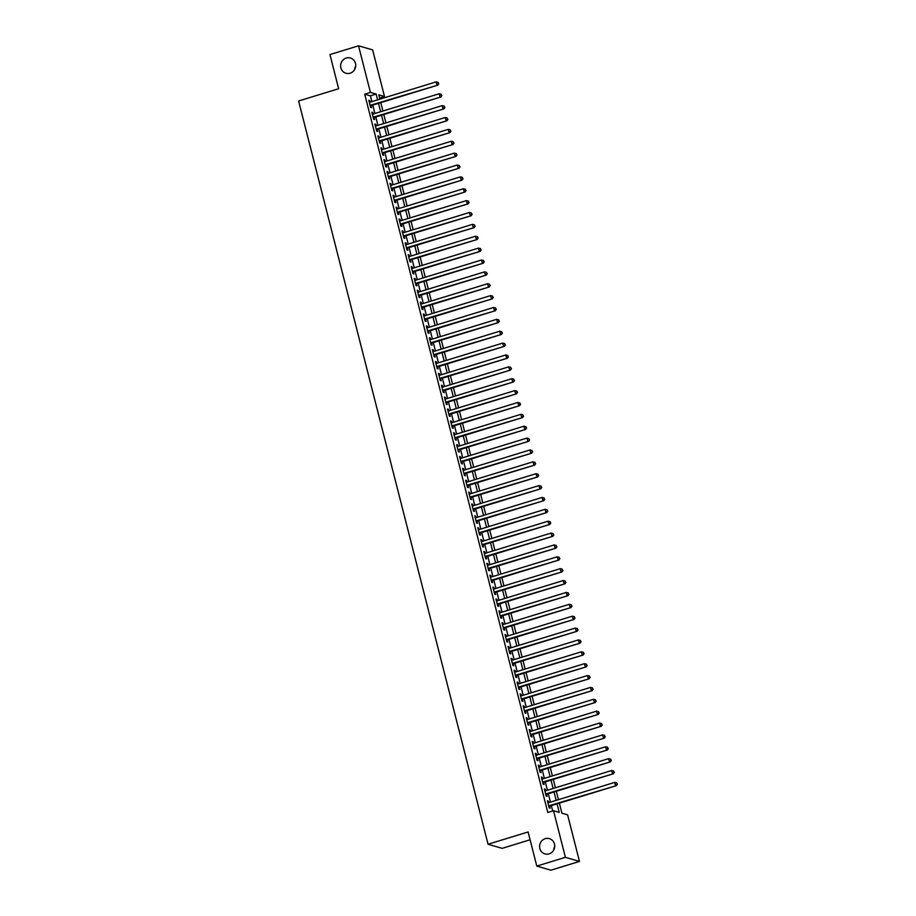 <?xml version="1.0" encoding="UTF-8"?>
<svg xmlns="http://www.w3.org/2000/svg" width="916" height="916" viewBox="0 0 916 916"><rect width="100%" height="100%" fill="white"/><g stroke="black" fill="none" stroke-linecap="round" stroke-linejoin="round"><path stroke-width="1.37" d="M545.226 838.678A7.958 7.546 106.2 0 1 554.73 846.201A7.958 7.546 106.2 0 1 544.94 853.918A7.958 7.546 106.2 0 1 545.226 838.678M346.237 58.029A7.958 7.546 106.2 0 1 355.751 65.551A7.958 7.546 106.2 0 1 345.95 73.257A7.958 7.546 106.2 0 1 346.237 58.029M553.688 850.094A7.958 7.546 106.2 0 1 554.718 846.556M354.698 69.444A7.958 7.546 106.2 0 1 355.729 65.906M530.089 839.777L502.14 848.353L488.056 844.243L298.605 100.989L338.645 88.715L329.943 54.571L358.534 45.8L372.629 49.899L384.502 96.501L378.789 94.84L379.888 99.146M379.602 98.012L384.502 96.501M559.344 803.149L561.886 813.156L567.599 814.828L579.473 861.429L565.39 857.319L553.516 810.717L559.229 812.389L557.054 803.859M565.39 857.319L536.799 866.101L550.882 870.2L579.473 861.429M548.73 802.645L548.329 801.088L547.379 800.813L549.188 807.935L550.15 808.21L549.611 806.137M545.696 790.771L545.306 789.214L544.356 788.939L546.165 796.061L547.115 796.336L546.589 794.264M542.673 778.898L542.272 777.341L541.322 777.066L543.142 784.188L544.093 784.474L543.566 782.39M539.65 767.024L539.249 765.467L538.299 765.192L540.119 772.314L541.07 772.6L540.532 770.516M536.616 755.15L536.226 753.593L535.276 753.318L537.085 760.44L538.035 760.727L537.509 758.643M533.593 743.277L533.192 741.731L532.242 741.445L534.062 748.567L535.013 748.853L534.486 746.769M530.57 731.403L530.169 729.857L529.219 729.571L531.04 736.704L531.99 736.979L531.452 734.895M527.536 719.529L527.147 717.984L526.196 717.697L528.005 724.831L528.956 725.106L528.429 723.022M524.513 707.656L524.112 706.11L523.162 705.824L524.982 712.957L525.933 713.232L525.406 711.148M521.49 695.782L521.09 694.236L520.139 693.962L521.96 701.083L522.91 701.358L522.383 699.274M518.456 683.909L518.067 682.363L517.116 682.088L518.925 689.21L519.876 689.485L519.349 687.401M515.433 672.035L515.044 670.489L514.082 670.214L515.903 677.336L516.853 677.611L516.326 675.539M512.41 660.161L512.01 658.615L511.059 658.341L512.88 665.463L513.83 665.737L513.303 663.665M509.376 648.288L508.987 646.742L508.036 646.467L509.846 653.589L510.807 653.864L510.269 651.791M506.353 636.414L505.964 634.868L505.002 634.593L506.823 641.715L507.773 641.99L507.246 639.918M503.331 624.54L502.93 622.995L501.979 622.72L503.8 629.842L504.75 630.116L504.224 628.044M500.296 612.667L499.907 611.121L498.957 610.846L500.766 617.968L501.728 618.243L501.189 616.17M497.274 600.793L496.884 599.247L495.934 598.972L497.743 606.094L498.693 606.369L498.167 604.297M494.251 588.931L493.85 587.374L492.9 587.099L494.72 594.221L495.671 594.495L495.144 592.423M491.228 577.057L490.827 575.5L489.877 575.225L491.697 582.347L492.648 582.622L492.11 580.549M488.194 565.183L487.804 563.626L486.854 563.351L488.663 570.473L489.613 570.748L489.087 568.676M485.171 553.31L484.77 551.753L483.82 551.478L485.64 558.6L486.591 558.886L486.064 556.802M482.148 541.436L481.747 539.879L480.797 539.604L482.618 546.726L483.568 547.012L483.03 544.928M479.114 529.562L478.725 528.005L477.774 527.731L479.583 534.852L480.534 535.139L480.007 533.055M476.091 517.689L475.69 516.132L474.74 515.857L476.56 522.979L477.511 523.265L476.984 521.181M473.068 505.815L472.667 504.269L471.717 503.983L473.538 511.117L474.488 511.391L473.95 509.307M470.034 493.942L469.645 492.396L468.694 492.11L470.503 499.243L471.454 499.518L470.927 497.434M467.011 482.068L466.622 480.522L465.66 480.236L467.481 487.369L468.431 487.644L467.904 485.56M463.988 470.194L463.588 468.649L462.637 468.362L464.458 475.496L465.408 475.77L464.881 473.686M460.954 458.321L460.565 456.775L459.614 456.5L461.424 463.622L462.374 463.897L461.847 461.813M457.931 446.447L457.542 444.901L456.58 444.626L458.401 451.748L459.351 452.023L458.824 449.951M454.909 434.573L454.508 433.028L453.557 432.753L455.378 439.875L456.328 440.149L455.802 438.077M451.874 422.7L451.485 421.154L450.535 420.879L452.344 428.001L453.305 428.276L452.767 426.203M448.851 410.826L448.462 409.28L447.512 409.005L449.321 416.127L450.271 416.402L449.745 414.33M445.829 398.952L445.428 397.407L444.478 397.132L446.298 404.254L447.248 404.529L446.722 402.456M442.806 387.079L442.405 385.533L441.455 385.258L443.264 392.38L444.226 392.655L443.688 390.582M439.772 375.205L439.382 373.659L438.432 373.385L440.241 380.506L441.191 380.781L440.665 378.709M436.749 363.343L436.348 361.786L435.398 361.511L437.218 368.633L438.169 368.908L437.642 366.835M433.726 351.469L433.325 349.912L432.375 349.637L434.195 356.759L435.146 357.034L434.608 354.961M430.692 339.596L430.302 338.038L429.352 337.764L431.161 344.885L432.112 345.16L431.585 343.088M427.669 327.722L427.268 326.165L426.318 325.89L428.138 333.012L429.089 333.298L428.562 331.214M424.646 315.848L424.245 314.291L423.295 314.016L425.116 321.138L426.066 321.424L425.528 319.34M421.612 303.975L421.223 302.417L420.272 302.143L422.081 309.265L423.032 309.551L422.505 307.467M418.589 292.101L418.188 290.544L417.238 290.269L419.059 297.391L420.009 297.677L419.482 295.593M415.566 280.227L415.166 278.682L414.215 278.395L416.036 285.529L416.986 285.803L416.459 283.72M412.532 268.354L412.143 266.808L411.192 266.522L413.002 273.655L413.952 273.93L413.425 271.846M409.509 256.48L409.12 254.934L408.158 254.648L409.979 261.781L410.929 262.056L410.402 259.972M406.486 244.606L406.086 243.061L405.135 242.774L406.956 249.908L407.906 250.183L407.38 248.099M403.452 232.733L403.063 231.187L402.113 230.912L403.922 238.034L404.883 238.309L404.345 236.225M400.429 220.859L400.04 219.313L399.078 219.039L400.899 226.16L401.849 226.435L401.322 224.363M397.407 208.985L397.006 207.44L396.055 207.165L397.876 214.287L398.826 214.562L398.3 212.489M394.372 197.112L393.983 195.566L393.033 195.291L394.842 202.413L395.804 202.688L395.265 200.615M391.35 185.238L390.96 183.692L390.01 183.418L391.819 190.539L392.769 190.814L392.243 188.742M388.327 173.364L387.926 171.819L386.976 171.544L388.796 178.666L389.747 178.941L389.22 176.868M385.304 161.491L384.903 159.945L383.953 159.67L385.762 166.792L386.724 167.067L386.186 164.994M382.27 149.617L381.88 148.071L380.93 147.797L382.739 154.919L383.69 155.193L383.163 153.121M379.247 137.755L378.846 136.198L377.896 135.923L379.716 143.045L380.667 143.32L380.14 141.247M376.224 125.881L375.823 124.324L374.873 124.049L376.694 131.171L377.644 131.446L377.106 129.374M373.19 114.008L372.801 112.45L371.85 112.176L373.659 119.298L374.61 119.572L374.083 117.5M371.885 101.607L370.408 95.825L364.694 94.153L547.791 812.481L553.516 810.717M552.703 810.969L551.329 805.611M550.436 802.118L548.306 793.737M547.413 790.245L545.283 781.863M544.39 778.371L542.249 769.99M541.356 766.497L539.226 758.116M538.333 754.624L536.204 746.242M535.31 742.75L533.169 734.369M532.276 730.876L530.146 722.495M529.253 719.003L527.124 710.621M526.231 707.129L524.089 698.748M523.208 695.255L521.067 686.874M520.173 683.382L518.044 675.012M517.151 671.508L515.01 663.138M514.128 659.635L511.987 651.265M511.094 647.761L508.964 639.391M508.071 635.887L505.93 627.517M505.048 624.014L502.907 615.644M502.014 612.14L499.884 603.77M498.991 600.278L496.861 591.896M495.968 588.404L493.827 580.023M492.934 576.53L490.804 568.149M489.911 564.657L487.781 556.275M486.888 552.783L484.747 544.402M483.854 540.909L481.724 532.528M480.831 529.036L478.702 520.654M477.809 517.162L475.667 508.781M474.786 505.288L472.645 496.907M471.751 493.415L469.622 485.033M468.729 481.541L466.588 473.16M465.706 469.668L463.565 461.286M462.672 457.794L460.542 449.424M459.649 445.92L457.508 437.55M456.626 434.047L454.485 425.677M453.592 422.173L451.462 413.803M450.569 410.299L448.439 401.929M447.546 398.426L445.405 390.056M444.512 386.552L442.382 378.182M441.489 374.69L439.359 366.308M438.466 362.816L436.325 354.435M435.432 350.942L433.302 342.561M432.409 339.069L430.28 330.687M429.386 327.195L427.245 318.814M426.352 315.322L424.223 306.94M423.329 303.448L421.2 295.067M420.307 291.574L418.165 283.193M417.284 279.701L415.143 271.319M414.25 267.827L412.12 259.446M411.227 255.953L409.086 247.572M408.204 244.08L406.063 235.698M405.17 232.206L403.04 223.836M402.147 220.332L400.006 211.962M399.124 208.459L396.983 200.089M396.09 196.585L393.96 188.215M393.067 184.711L390.937 176.341M390.044 172.838L387.903 164.468M387.01 160.964L384.88 152.594M383.987 149.09L381.858 140.721M380.964 137.228L378.823 128.847M377.93 125.355L375.8 116.973M374.907 113.481L372.778 105.1M370.167 102.134L369.766 100.577L368.816 100.302L370.637 107.424L371.587 107.699L371.06 105.626M536.799 866.101L528.097 831.968L488.056 844.243M364.694 94.153L370.419 92.401L358.534 45.8M377.598 99.844L376.132 94.062L370.419 92.401M556.161 800.355L554.02 791.985M553.138 788.481L550.997 780.111M550.104 776.608L547.974 768.238M547.081 764.745L544.951 756.364M544.058 752.872L541.917 744.49M541.024 740.998L538.894 732.617M538.001 729.125L535.871 720.743M534.978 717.251L532.837 708.87M531.944 705.377L529.814 696.996M528.921 693.504L526.792 685.122M525.899 681.63L523.757 673.249M522.864 669.756L520.735 661.375M519.841 657.883L517.712 649.501M516.819 646.009L514.678 637.628M513.796 634.135L511.655 625.754M510.762 622.262L508.632 613.892M507.739 610.388L505.598 602.018M504.716 598.514L502.575 590.144M501.682 586.641L499.552 578.271M498.659 574.767L496.518 566.397M495.636 562.893L493.495 554.524M492.602 551.02L490.472 542.65M489.579 539.158L487.449 530.776M486.556 527.284L484.415 518.903M483.522 515.41L481.392 507.029M480.499 503.537L478.37 495.155M477.476 491.663L475.335 483.282M474.442 479.789L472.312 471.408M471.419 467.916L469.29 459.534M468.397 456.042L466.255 447.661M465.362 444.168L463.233 435.787M462.34 432.295L460.21 423.913M459.317 420.421L457.176 412.04M456.294 408.547L454.153 400.166M453.26 396.674L451.13 388.304M450.237 384.8L448.096 376.43M447.214 372.926L445.073 364.557M444.18 361.053L442.05 352.683M441.157 349.179L439.016 340.809M438.134 337.306L435.993 328.936M435.1 325.432L432.97 317.062M432.077 313.558L429.947 305.188M429.054 301.696L426.913 293.315M426.02 289.822L423.89 281.441M422.997 277.949L420.868 269.567M419.975 266.075L417.833 257.694M416.94 254.201L414.811 245.82M413.918 242.328L411.788 233.946M410.895 230.454L408.754 222.073M407.872 218.581L405.731 210.199M404.838 206.707L402.708 198.325M401.815 194.833L399.674 186.452M398.792 182.96L396.651 174.578M395.758 171.086L393.628 162.716M392.735 159.212L390.594 150.842M389.712 147.339L387.571 138.969M386.678 135.465L384.548 127.095M383.655 123.591L381.525 115.221M380.632 111.718L378.491 103.348M380.781 102.638L382.922 111.019M383.804 114.511L385.945 122.893M386.838 126.385L388.968 134.767M389.861 138.259L391.991 146.64M392.884 150.132L395.025 158.514M395.918 162.006L398.048 170.387M398.941 173.88L401.071 182.261M401.964 185.753L404.105 194.135M404.998 197.627L407.128 206.008M408.021 209.501L410.15 217.882M411.044 221.374L413.185 229.756M414.066 233.248L416.207 241.618M417.101 245.122L419.23 253.492M420.123 256.995L422.265 265.365M423.146 268.869L425.287 277.239M426.18 280.743L428.31 289.113M429.203 292.616L431.344 300.986M432.226 304.49L434.367 312.86M435.26 316.364L437.39 324.733M438.283 328.226L440.413 336.607M441.306 340.099L443.447 348.481M444.34 351.973L446.47 360.354M447.363 363.847L449.493 372.228M450.386 375.72L452.527 384.102M453.42 387.594L455.55 395.975M456.443 399.468L458.572 407.849M459.466 411.341L461.607 419.723M462.5 423.215L464.63 431.596M465.523 435.089L467.652 443.47M468.545 446.962L470.687 455.344M471.568 458.836L473.709 467.217M474.603 470.71L476.732 479.079M477.625 482.583L479.766 490.953M480.648 494.457L482.789 502.827M483.682 506.33L485.812 514.7M486.705 518.204L488.846 526.574M489.728 530.078L491.869 538.448M492.762 541.951L494.892 550.321M495.785 553.814L497.915 562.195M498.808 565.687L500.949 574.069M501.842 577.561L503.972 585.942M504.865 589.435L506.995 597.816M507.888 601.308L510.029 609.69M510.922 613.182L513.052 621.563M513.945 625.055L516.074 633.437M516.967 636.929L519.109 645.311M519.99 648.803L522.131 657.184M523.025 660.676L525.154 669.058M526.047 672.55L528.188 680.932M529.07 684.424L531.211 692.805M532.104 696.297L534.234 704.667M535.127 708.171L537.268 716.541M538.15 720.045L540.291 728.415M541.184 731.918L543.314 740.288M544.207 743.792L546.337 752.162M547.23 755.666L549.371 764.036M550.264 767.539L552.394 775.909M553.287 779.402L555.417 787.783M556.31 791.275L558.451 799.657M370.408 95.825L376.132 94.062M368.953 100.829L369.766 100.577M371.976 112.702L372.801 112.45M375.01 124.576L375.823 124.324M378.033 136.45L378.846 136.198M381.056 148.323L381.88 148.071M384.09 160.197L384.903 159.945M387.113 172.071L387.926 171.819M390.136 183.944L390.96 183.692M393.17 195.818L393.983 195.566M396.193 207.692L397.006 207.44M399.216 219.565L400.04 219.313M402.25 231.439L403.063 231.187M405.273 243.312L406.086 243.061M408.296 255.186L409.12 254.934M411.318 267.048L412.143 266.808M414.353 278.922L415.166 278.682M417.375 290.796L418.188 290.544M420.398 302.669L421.223 302.417M423.432 314.543L424.245 314.291M426.455 326.417L427.268 326.165M429.478 338.29L430.302 338.038M432.512 350.164L433.325 349.912M435.535 362.038L436.348 361.786M438.558 373.911L439.382 373.659M441.592 385.785L442.405 385.533M444.615 397.659L445.428 397.407M447.638 409.532L448.462 409.28M450.672 421.406L451.485 421.154M453.695 433.279L454.508 433.028M456.718 445.153L457.542 444.901M459.752 457.027L460.565 456.775M462.775 468.9L463.588 468.649M465.797 480.774L466.622 480.522M468.82 492.636L469.645 492.396M471.855 504.51L472.667 504.269M474.877 516.384L475.69 516.132M477.9 528.257L478.725 528.005M480.934 540.131L481.747 539.879M483.957 552.005L484.77 551.753M486.98 563.878L487.804 563.626M490.014 575.752L490.827 575.5M493.037 587.625L493.85 587.374M496.06 599.499L496.884 599.247M499.094 611.373L499.907 611.121M502.117 623.246L502.93 622.995M505.14 635.12L505.964 634.868M508.174 646.994L508.987 646.742M511.197 658.867L512.01 658.615M514.22 670.741L515.044 670.489M517.254 682.615L518.067 682.363M520.277 694.488L521.09 694.236M523.299 706.362L524.112 706.11M526.322 718.236L527.147 717.984M529.356 730.098L530.169 729.857M532.379 741.971L533.192 741.731M535.402 753.845L536.226 753.593M538.436 765.719L539.249 765.467M541.459 777.592L542.272 777.341M544.482 789.466L545.306 789.214M547.516 801.34L548.329 801.088M370.236 105.878L437.871 85.131L370.11 105.351M438.455 83.585L438.157 82.406L438.455 83.585L436.909 84.856L436.153 81.879L369.354 102.386M437.871 85.131L438.844 83.7M438.157 82.406L436.153 81.879M373.27 117.752L440.894 97.004L373.133 117.225M441.489 95.459L441.18 94.268L441.489 95.459L439.943 96.73L439.188 93.753L372.377 114.26M440.894 97.004L441.867 95.573M441.18 94.268L439.188 93.753M376.293 129.625L443.916 108.878L376.155 129.099M444.512 107.332L444.214 106.142L444.512 107.332L442.966 108.592L442.21 105.626L375.4 126.122M443.916 108.878L444.89 107.447M444.214 106.142L442.21 105.626M379.316 141.499L446.951 120.752L379.19 140.972M447.535 119.206L447.237 118.015L447.535 119.206L445.989 120.465L445.233 117.5L378.434 137.995M446.951 120.752L447.924 119.32M447.237 118.015L445.233 117.5M382.35 153.373L449.974 132.625L382.212 152.846M450.569 131.08L450.26 129.889L450.569 131.08L449.023 132.339L448.267 129.374L381.457 149.869M449.974 132.625L450.947 131.194M450.26 129.889L448.267 129.374M385.373 165.246L452.996 144.499L385.235 164.72M453.592 142.953L453.294 141.762L453.592 142.953L452.046 144.213L451.29 141.247L384.48 161.743M452.996 144.499L453.97 143.068M453.294 141.762L451.29 141.247M388.395 177.12L456.019 156.361L388.27 176.593M456.615 154.827L456.317 153.636L456.615 154.827L455.069 156.086L454.313 153.121L387.502 173.616M456.019 156.361L457.004 154.941M456.317 153.636L454.313 153.121M391.43 188.994L459.053 168.235L391.292 188.456M459.649 166.701L459.34 165.51L459.649 166.701L458.103 167.96L457.347 164.994L390.537 185.49M459.053 168.235L460.027 166.815M459.34 165.51L457.347 164.994M394.452 200.867L462.076 180.109L394.315 200.329M462.672 178.574L462.374 177.383L462.672 178.574L461.126 179.834L460.37 176.868L393.559 197.364M462.076 180.109L463.049 178.689M462.374 177.383L460.37 176.868M397.475 212.73L465.099 191.982L397.349 212.203M465.694 190.448L465.397 189.257L465.694 190.448L464.149 191.707L463.393 188.742L396.582 209.237M465.099 191.982L466.084 190.551M465.397 189.257L463.393 188.742M400.51 224.603L468.133 203.856L400.372 224.076M468.729 202.321L468.42 201.131L468.729 202.321L467.183 203.581L466.427 200.615L399.616 221.111M468.133 203.856L469.106 202.425M468.42 201.131L466.427 200.615M403.532 236.477L471.156 215.729L403.395 235.95M471.751 214.195L471.442 213.004L471.751 214.195L470.206 215.455L469.45 212.489L402.639 232.985M471.156 215.729L472.129 214.298M471.442 213.004L469.45 212.489M406.555 248.351L474.179 227.603L406.418 247.824M474.774 226.069L474.477 224.878L474.774 226.069L473.228 227.328L472.473 224.363L405.662 244.858M474.179 227.603L475.152 226.172M474.477 224.878L472.473 224.363M409.589 260.224L477.213 239.477L409.452 259.697M477.809 237.942L477.499 236.752L477.809 237.942L476.263 239.202L475.496 236.236L408.696 256.732M477.213 239.477L478.186 238.046M477.499 236.752L475.496 236.236M412.612 272.098L480.236 251.35L412.475 271.571M480.831 249.816L480.522 248.625L480.831 249.816L479.286 251.076L478.53 248.11L411.719 268.606M480.236 251.35L481.209 249.919M480.522 248.625L478.53 248.11M415.635 283.971L483.259 263.224L415.498 283.445M483.854 261.678L483.556 260.499L483.854 261.678L482.308 262.949L481.553 259.984L414.742 280.479M483.259 263.224L484.232 261.793M483.556 260.499L481.553 259.984M418.658 295.845L486.293 275.098L418.532 295.318M486.877 273.552L486.579 272.373L486.877 273.552L485.331 274.823L484.575 271.857L417.776 292.353M486.293 275.098L487.266 273.666M486.579 272.373L484.575 271.857M421.692 307.719L489.316 286.971L421.555 307.192M489.911 285.426L489.602 284.246L489.911 285.426L488.365 286.697L487.61 283.72L420.799 304.226M489.316 286.971L490.289 285.54M489.602 284.246L487.61 283.72M424.715 319.592L492.339 298.845L424.577 319.066M492.934 297.299L492.636 296.12L492.934 297.299L491.388 298.57L490.632 295.593L423.822 316.1M492.339 298.845L493.312 297.414M492.636 296.12L490.632 295.593M427.738 331.466L495.373 310.719L427.612 330.939M495.957 309.173L495.659 307.994L495.957 309.173L494.411 310.444L493.655 307.467L426.856 327.974M495.373 310.719L496.346 309.287M495.659 307.994L493.655 307.467M430.772 343.34L498.396 322.592L430.635 342.813M498.991 321.047L498.682 319.856L498.991 321.047L497.445 322.317L496.69 319.34L429.879 339.847M498.396 322.592L499.369 321.161M498.682 319.856L496.69 319.34M433.795 355.213L501.418 334.466L433.657 354.687M502.014 332.92L501.716 331.729L502.014 332.92L500.468 334.18L499.712 331.214L432.902 351.71M501.418 334.466L502.392 333.035M501.716 331.729L499.712 331.214M436.817 367.087L504.441 346.34L436.692 366.56M505.037 344.794L504.739 343.603L505.037 344.794L503.491 346.053L502.735 343.088L435.936 363.583M504.441 346.34L505.426 344.908M504.739 343.603L502.735 343.088M439.852 378.961L507.475 358.213L439.714 378.434M508.071 356.668L507.762 355.477L508.071 356.668L506.525 357.927L505.769 354.961L438.959 375.457M507.475 358.213L508.449 356.782M507.762 355.477L505.769 354.961M442.875 390.834L510.498 370.087L442.737 390.308M511.094 368.541L510.796 367.35L511.094 368.541L509.548 369.801L508.792 366.835L441.981 387.331M510.498 370.087L511.471 368.656M510.796 367.35L508.792 366.835M445.897 402.708L513.521 381.949L445.771 402.181M514.116 380.415L513.819 379.224L514.116 380.415L512.571 381.674L511.815 378.709L445.004 399.204M513.521 381.949L514.506 380.529M513.819 379.224L511.815 378.709M448.932 414.582L516.555 393.823L448.794 414.043M517.151 392.288L516.842 391.098L517.151 392.288L515.605 393.548L514.849 390.582L448.038 411.078M516.555 393.823L517.529 392.403M516.842 391.098L514.849 390.582M451.954 426.455L519.578 405.696L451.817 425.917M520.173 404.162L519.876 402.971L520.173 404.162L518.628 405.422L517.872 402.456L451.061 422.952M519.578 405.696L520.551 404.277M519.876 402.971L517.872 402.456M454.977 438.317L522.601 417.57L454.84 437.791M523.196 416.036L522.899 414.845L523.196 416.036L521.651 417.295L520.895 414.33L454.084 434.825M522.601 417.57L523.586 416.139M522.899 414.845L520.895 414.33M458.011 450.191L525.635 429.444L457.874 449.664M526.231 427.909L525.921 426.719L526.231 427.909L524.685 429.169L523.918 426.203L457.118 446.699M525.635 429.444L526.608 428.012M525.921 426.719L523.918 426.203M461.034 462.065L528.658 441.317L460.897 461.538M529.253 439.783L528.944 438.592L529.253 439.783L527.708 441.043L526.952 438.077L460.141 458.572M528.658 441.317L529.631 439.886M528.944 438.592L526.952 438.077M464.057 473.938L531.681 453.191L463.92 473.412M532.276 451.657L531.978 450.466L532.276 451.657L530.73 452.916L529.975 449.951L463.164 470.446M531.681 453.191L532.654 451.76M531.978 450.466L529.975 449.951M467.08 485.812L534.715 465.065L466.954 485.285M535.31 463.53L535.001 462.34L535.31 463.53L533.765 464.79L532.998 461.824L466.198 482.32M534.715 465.065L535.688 463.633M535.001 462.34L532.998 461.824M470.114 497.686L537.738 476.938L469.977 497.159M538.333 475.404L538.024 474.213L538.333 475.404L536.787 476.663L536.032 473.698L469.221 494.193M537.738 476.938L538.711 475.507M538.024 474.213L536.032 473.698M473.137 509.559L540.761 488.812L473 509.033M541.356 487.266L541.058 486.087L541.356 487.266L539.81 488.537L539.055 485.572L472.244 506.067M540.761 488.812L541.734 487.381M541.058 486.087L539.055 485.572M476.16 521.433L543.795 500.686L476.034 520.906M544.379 499.14L544.081 497.96L544.379 499.14L542.833 500.411L542.077 497.445L475.278 517.941M543.795 500.686L544.768 499.254M544.081 497.96L542.077 497.445M479.194 533.307L546.818 512.559L479.057 532.78M547.413 511.014L547.104 509.834L547.413 511.014L545.867 512.284L545.112 509.307L478.301 529.814M546.818 512.559L547.791 511.128M547.104 509.834L545.112 509.307M482.217 545.18L549.84 524.433L482.079 544.654M550.436 522.887L550.138 521.708L550.436 522.887L548.89 524.158L548.134 521.181L481.324 541.688M549.84 524.433L550.814 523.002M550.138 521.708L548.134 521.181M485.24 557.054L552.875 536.307L485.114 556.527M553.459 534.761L553.161 533.581L553.459 534.761L551.913 536.032L551.157 533.055L484.358 553.562M552.875 536.307L553.848 534.875M553.161 533.581L551.157 533.055M488.274 568.928L555.898 548.18L488.136 568.401M556.493 546.634L556.184 545.455L556.493 546.634L554.947 547.905L554.191 544.928L487.381 565.435M555.898 548.18L556.871 546.749M556.184 545.455L554.191 544.928M491.297 580.801L558.92 560.054L491.159 580.275M559.516 558.508L559.218 557.317L559.516 558.508L557.97 559.779L557.214 556.802L490.404 577.298M558.92 560.054L559.894 558.623M559.218 557.317L557.214 556.802M494.319 592.675L561.943 571.928L494.193 592.148M562.538 570.382L562.241 569.191L562.538 570.382L560.993 571.641L560.237 568.676L493.426 589.171M561.943 571.928L562.928 570.496M562.241 569.191L560.237 568.676M497.354 604.549L564.977 583.801L497.216 604.022M565.573 582.255L565.264 581.065L565.573 582.255L564.027 583.515L563.271 580.549L496.461 601.045M564.977 583.801L565.951 582.37M565.264 581.065L563.271 580.549M500.376 616.422L568 595.675L500.239 615.895M568.596 594.129L568.298 592.938L568.596 594.129L567.05 595.389L566.294 592.423L499.483 612.918M568 595.675L568.973 594.244M568.298 592.938L566.294 592.423M503.399 628.296L571.023 607.548L503.273 627.769M571.618 606.003L571.321 604.812L571.618 606.003L570.073 607.262L569.317 604.297L502.506 624.792M571.023 607.548L572.008 606.117M571.321 604.812L569.317 604.297M506.434 640.17L574.057 619.411L506.296 639.631M574.653 617.876L574.343 616.686L574.653 617.876L573.107 619.136L572.351 616.17L505.54 636.666M574.057 619.411L575.03 617.991M574.343 616.686L572.351 616.17M509.456 652.043L577.08 631.284L509.319 651.505M577.675 629.75L577.366 628.559L577.675 629.75L576.13 631.01L575.374 628.044L508.563 648.539M577.08 631.284L578.053 629.865M577.366 628.559L575.374 628.044M512.479 663.905L580.103 643.158L512.342 663.379M580.698 641.624L580.4 640.433L580.698 641.624L579.152 642.883L578.397 639.918L511.586 660.413M580.103 643.158L581.076 641.727M580.4 640.433L578.397 639.918M515.513 675.779L583.137 655.032L515.376 675.252M583.732 653.497L583.423 652.307L583.732 653.497L582.187 654.757L581.42 651.791L514.62 672.287M583.137 655.032L584.11 653.6M583.423 652.307L581.42 651.791M518.536 687.653L586.16 666.905L518.399 687.126M586.755 665.371L586.446 664.18L586.755 665.371L585.21 666.63L584.454 663.665L517.643 684.16M586.16 666.905L587.133 665.474M586.446 664.18L584.454 663.665M521.559 699.526L589.183 678.779L521.422 699M589.778 677.245L589.48 676.054L589.778 677.245L588.232 678.504L587.477 675.539L520.666 696.034M589.183 678.779L590.156 677.348M589.48 676.054L587.477 675.539M524.582 711.4L592.217 690.653L524.456 710.873M592.801 689.118L592.503 687.927L592.801 689.118L591.255 690.378L590.499 687.412L523.7 707.908M592.217 690.653L593.19 689.221M592.503 687.927L590.499 687.412M527.616 723.274L595.24 702.526L527.479 722.747M595.835 700.992L595.526 699.801L595.835 700.992L594.289 702.251L593.534 699.286L526.723 719.781M595.24 702.526L596.213 701.095M595.526 699.801L593.534 699.286M530.639 735.147L598.263 714.4L530.501 734.621M598.858 712.854L598.56 711.675L598.858 712.854L597.312 714.125L596.556 711.16L529.746 731.655M598.263 714.4L599.236 712.969M598.56 711.675L596.556 711.16M533.662 747.021L601.297 726.274L533.536 746.494M601.881 724.728L601.583 723.548L601.881 724.728L600.335 725.999L599.579 723.033L532.78 743.529M601.297 726.274L602.27 724.842M601.583 723.548L599.579 723.033M536.696 758.895L604.32 738.147L536.558 758.368M604.915 736.601L604.606 735.422L604.915 736.601L603.369 737.872L602.613 734.895L535.803 755.402M604.32 738.147L605.293 736.716M604.606 735.422L602.613 734.895M539.719 770.768L607.342 750.021L539.581 770.242M607.938 748.475L607.64 747.296L607.938 748.475L606.392 749.746L605.636 746.769L538.826 767.276M607.342 750.021L608.316 748.59M607.64 747.296L605.636 746.769M542.741 782.642L610.377 761.894L542.615 782.115M610.961 760.349L610.663 759.169L610.961 760.349L609.415 761.62L608.659 758.643L541.86 779.15M610.377 761.894L611.35 760.463M610.663 759.169L608.659 758.643M545.776 794.515L613.399 773.768L545.638 793.989M613.995 772.222L613.686 771.043L613.995 772.222L612.449 773.493L611.693 770.516L544.883 791.023M613.399 773.768L614.373 772.337M613.686 771.043L611.693 770.516M548.798 806.389L616.422 785.642L548.661 805.862M617.018 784.096L616.72 782.905L617.018 784.096L615.472 785.367L614.716 782.39L547.905 802.897M616.422 785.642L617.395 784.211M616.72 782.905L614.716 782.39"/></g></svg>
